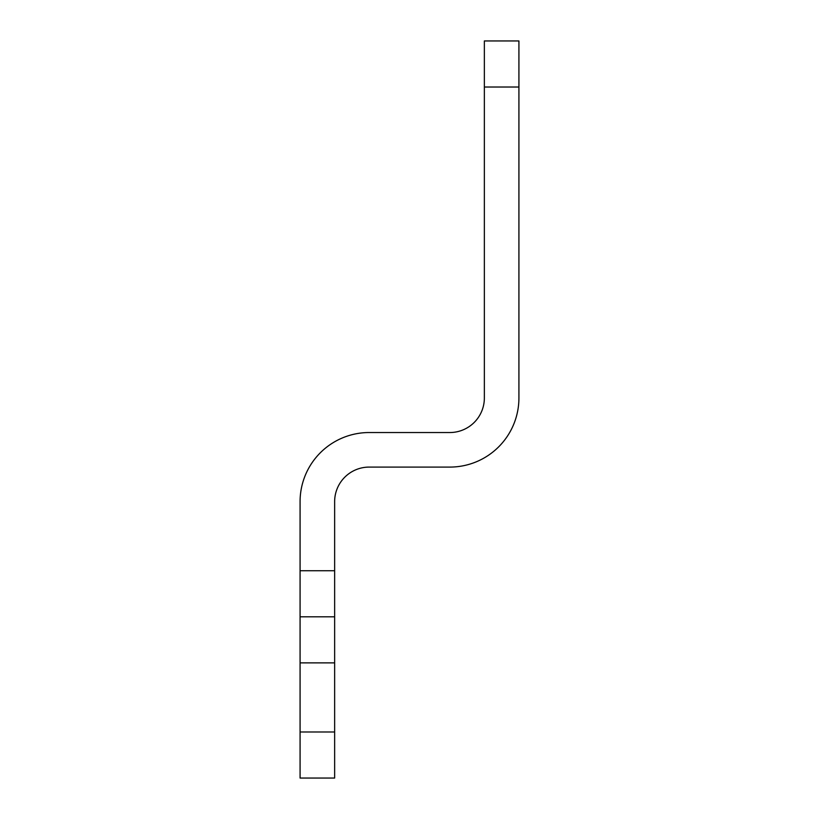<?xml version="1.0" encoding="UTF-8"?>
<svg xmlns="http://www.w3.org/2000/svg" width="819" height="819" viewBox="0 0 819 819"><rect width="100%" height="100%" fill="white"/><g stroke="black" fill="none" stroke-linecap="round" stroke-linejoin="round"><path stroke-width="1.23" d="M484.357 87.019L518.918 87.019L518.918 40.95L484.357 40.95L484.357 397.983A34.552 34.552 0 0 1 449.815 432.534L369.185 432.534A69.103 69.103 0 0 0 300.082 501.637L300.082 778.05L334.643 778.05L334.643 731.981L300.082 731.981M334.643 731.981L334.643 616.809L300.082 616.809M518.918 87.019L518.918 397.983A69.103 69.103 0 0 1 449.815 467.086L369.185 467.086A34.552 34.552 0 0 0 334.643 501.637L334.643 570.741L300.082 570.741M334.643 616.809L334.643 570.741M334.643 662.878L300.082 662.878"/></g></svg>
